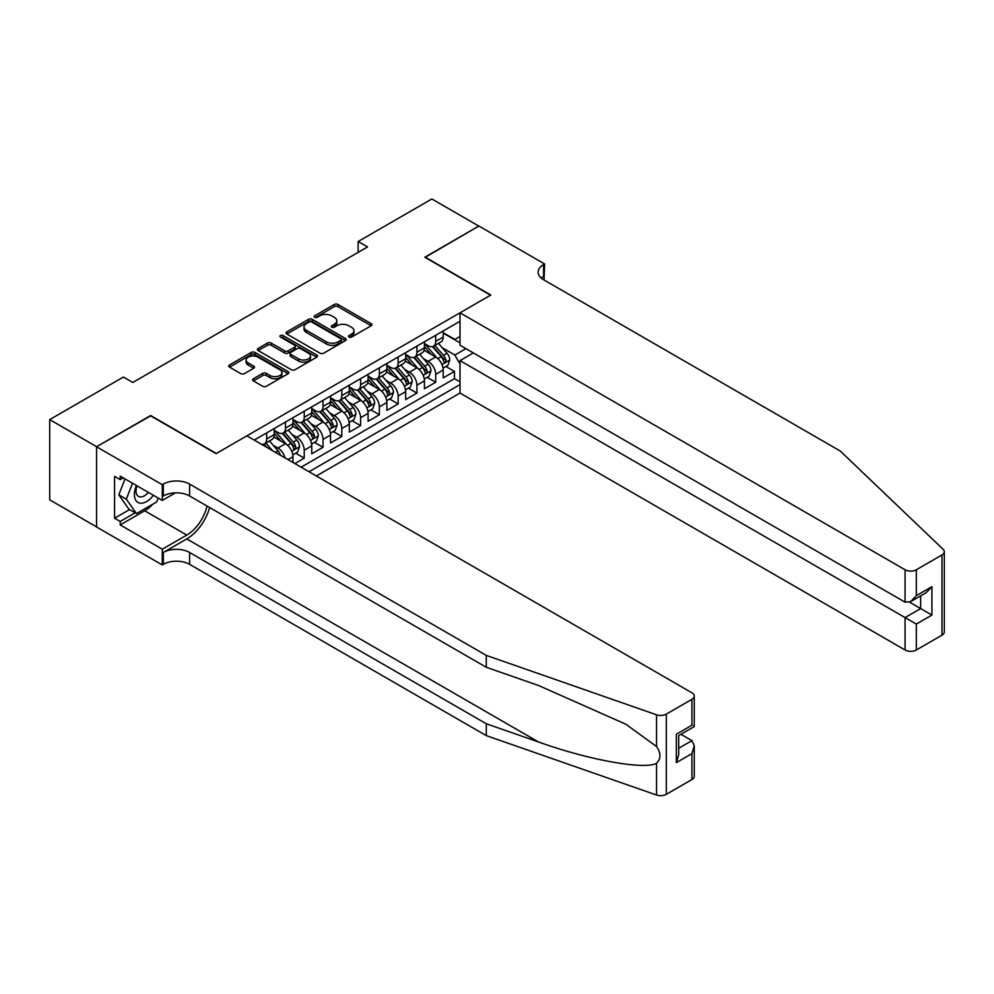 <?xml version="1.0" encoding="UTF-8"?>
<svg xmlns="http://www.w3.org/2000/svg" width="994" height="994" viewBox="0 0 994 994"><rect width="100%" height="100%" fill="white"/><g stroke="black" fill="none" stroke-linecap="round" stroke-linejoin="round"><path stroke-width="1.49" d="M348.993 337.065A1.826 1.056 0 0 0 351.565 337.065L371.16 325.759A2.609 1.503 0 0 0 371.918 324.703A2.609 1.503 0 0 0 371.16 323.634L337.972 304.475A2.609 1.503 0 0 0 334.295 304.475L314.7 315.781A1.826 1.056 0 0 0 314.166 316.527A1.826 1.056 0 0 0 314.7 317.272A1.826 1.056 0 0 0 317.285 317.272L319.819 315.819A8.337 4.821 0 0 1 331.623 315.819L334.382 317.409A8.337 4.821 0 0 1 336.829 320.813A8.337 4.821 0 0 1 334.382 324.218L331.847 325.684A1.826 1.056 0 0 0 331.313 326.43A1.826 1.056 0 0 0 331.847 327.175A1.826 1.056 0 0 0 334.431 327.175L336.966 325.709A8.337 4.821 0 0 1 348.757 325.709L351.528 327.312A8.337 4.821 0 0 1 353.963 330.716A8.337 4.821 0 0 1 351.528 334.121L348.993 335.587A1.826 1.056 0 0 0 348.459 336.332A1.826 1.056 0 0 0 348.993 337.065L348.993 335.587M253.371 378.764A2.609 1.503 0 0 0 252.613 379.82A2.609 1.503 0 0 0 253.371 380.888L262.677 386.268A2.609 1.503 0 0 0 266.367 386.268L288.111 373.707A2.609 1.503 0 0 0 288.881 372.638A2.609 1.503 0 0 0 288.111 371.582L254.936 352.423A2.609 1.503 0 0 0 251.246 352.423L229.502 364.984A2.609 1.503 0 0 0 228.744 366.041A2.609 1.503 0 0 0 229.502 367.109L240.747 373.595A2.609 1.503 0 0 0 244.437 373.595L253.743 368.227A2.609 1.503 0 0 0 254.501 367.159A2.609 1.503 0 0 0 253.743 366.103L248.165 362.872A6.97 4.026 0 0 1 246.127 360.027A6.97 4.026 0 0 1 250.426 356.312A6.97 4.026 0 0 1 258.03 357.181L279.873 369.793A6.97 4.026 0 0 1 281.911 372.638A6.97 4.026 0 0 1 277.612 376.366A6.97 4.026 0 0 1 270.008 375.483L266.367 373.384A2.609 1.503 0 0 0 262.677 373.384L253.371 378.764L253.371 380.888M150.641 415.865L96.642 446.704L49.7 419.605L49.7 499.833L96.555 526.882M150.641 415.529L216.357 453.475L490.527 295.193L424.798 257.247L478.797 226.073L431.843 198.974L358.138 241.53L358.138 252.364M49.7 419.605L123.405 377.049L132.798 382.466L367.531 246.947L358.138 241.53M320.006 353.168A2.609 1.503 0 0 0 323.696 353.168L345.44 340.607A2.609 1.503 0 0 0 346.21 339.55A2.609 1.503 0 0 0 345.44 338.482L312.265 319.322A2.609 1.503 0 0 0 308.575 319.322L286.831 331.884A2.609 1.503 0 0 0 286.061 332.953A2.609 1.503 0 0 0 286.831 334.009L320.006 353.168M281.203 337.463A1.826 1.056 0 0 1 283.054 337.724L316.751 357.181L295.032 369.718A2.609 1.503 0 0 1 291.341 369.718L258.167 350.559L267.473 345.229L267.473 343.054L258.167 348.434A2.609 1.503 0 0 0 257.396 349.49A2.609 1.503 0 0 0 258.167 350.559L258.167 348.434M267.473 345.229A2.609 1.503 0 0 1 271.163 345.229L271.163 343.054A2.609 1.503 0 0 0 267.473 343.054M271.163 343.054L284.619 350.82A2.609 1.503 0 0 0 288.297 350.82L294.472 347.266A2.609 1.503 0 0 0 295.243 346.198A2.609 1.503 0 0 0 294.472 345.129L280.47 337.041A1.826 1.056 0 0 1 279.935 336.295A1.826 1.056 0 0 1 281.053 335.326A1.826 1.056 0 0 1 283.054 335.55L316.775 355.032A2.609 1.503 0 0 1 317.546 356.088A2.609 1.503 0 0 1 316.775 357.157L316.775 355.032M294.858 463.564L304.239 458.147L295.703 453.214M292.012 434.49L296.734 437.223A10.623 6.138 60 0 1 304.239 450.232L311.756 445.896L311.756 453.811L323.025 447.3L314.477 442.367M310.799 423.655L315.508 426.376A10.623 6.138 60 0 1 323.025 439.385L330.53 435.049L330.53 442.964L341.799 436.465L333.263 431.52M329.573 412.808L334.295 415.529A10.623 6.138 60 0 1 341.799 428.551L349.316 424.202L349.316 432.117L360.586 425.618L352.038 420.686M348.36 401.974L353.069 404.695A10.623 6.138 60 0 1 360.586 417.704L368.091 413.367L368.091 421.282L379.36 414.771L370.812 409.839M367.134 391.127L371.843 393.848A10.623 6.138 60 0 1 379.36 406.857L386.865 402.52L386.865 410.435L398.134 403.937L389.598 399.004M385.908 380.292L390.63 383.013A10.623 6.138 60 0 1 398.134 396.022L405.651 391.686L405.651 399.6L416.921 393.09L408.372 388.157M404.695 369.445L409.404 372.166A10.623 6.138 60 0 1 416.921 385.175L424.426 380.839L424.426 388.753L435.695 382.255L435.695 374.34A10.623 6.138 -120 0 0 428.178 361.331L423.469 358.598M427.147 377.322L435.695 382.255M292.981 462.483L292.981 456.731A10.623 6.138 -120 0 0 285.464 443.722L273.847 437.012M285.029 457.886A10.623 6.138 60 0 0 277.96 448.058L273.238 445.337M311.756 445.896A10.623 6.138 -120 0 0 304.239 432.887L292.634 426.177M330.53 435.049A10.623 6.138 -120 0 0 323.025 422.04L311.408 415.33M349.316 424.202A10.623 6.138 -120 0 0 341.799 411.193L330.194 404.496M368.091 413.367A10.623 6.138 -120 0 0 360.586 400.358L348.969 393.649M386.865 402.52A10.623 6.138 -120 0 0 379.36 389.511L367.743 382.814M405.651 391.686A10.623 6.138 -120 0 0 398.134 378.677L386.529 371.967M424.426 380.839A10.623 6.138 -120 0 0 416.921 367.83L405.303 361.12M316.353 475.977L460.011 393.04L905.062 649.989L905.062 617.572L920.655 608.577L920.655 595.866M309.035 471.752L460.011 384.579M460.011 321.261L254.203 440.093M274.195 430.278L277.96 432.452A10.623 6.138 60 0 0 283.265 432.974L290.782 428.638A10.623 6.138 -120 0 0 292.981 423.779L292.981 417.704M292.981 419.443L296.734 421.605A10.623 6.138 60 0 0 302.039 422.127L309.556 417.791A10.623 6.138 -120 0 0 311.756 412.932L311.756 406.857M311.756 408.596L315.508 410.758A10.623 6.138 60 0 0 320.826 411.292L328.331 406.956A10.623 6.138 -120 0 0 330.53 402.085L330.53 396.022M330.53 397.749L334.295 399.923A10.623 6.138 60 0 0 339.6 400.445L347.117 396.109A10.623 6.138 -120 0 0 349.316 391.251L349.316 385.175M349.316 386.914L353.069 389.076A10.623 6.138 60 0 0 358.374 389.611L365.891 385.274A10.623 6.138 -120 0 0 368.091 380.404L368.091 374.34M368.091 376.067L371.843 378.242A10.623 6.138 60 0 0 377.161 378.764L384.666 374.427A10.623 6.138 -120 0 0 386.865 369.569L386.865 363.493M386.865 365.233L390.63 367.395A10.623 6.138 60 0 0 395.935 367.929L403.452 363.58A10.623 6.138 -120 0 0 405.651 358.722L405.651 352.646M405.651 354.386L409.404 356.56A10.623 6.138 60 0 0 414.722 357.082L422.226 352.746A10.623 6.138 -120 0 0 424.426 347.888L424.426 341.812M301.145 467.192L454.469 378.677L454.469 371.408L443.212 377.919L443.212 370.004A10.623 6.138 -120 0 0 435.695 356.995L424.078 350.286M424.426 343.551L428.178 345.713A10.623 6.138 -120 0 0 433.496 346.235A10.623 6.138 -120 0 0 435.695 341.377L435.695 335.301M433.496 346.235L441.001 341.899A10.623 6.138 -120 0 0 443.212 337.041L443.212 330.965M255.421 440.789L255.421 439.385M266.69 432.887L266.69 438.95A10.623 6.138 60 0 1 264.491 443.821A10.623 6.138 60 0 1 261.211 444.144M264.491 443.821L271.996 439.485A10.623 6.138 -120 0 0 274.195 434.614L274.195 428.538M285.464 422.04L285.464 428.116A10.623 6.138 60 0 1 283.265 432.974M304.239 411.193L304.239 417.269A10.623 6.138 60 0 1 302.039 422.127M323.025 400.358L323.025 406.422A10.623 6.138 60 0 1 320.826 411.292M341.799 389.511L341.799 395.587A10.623 6.138 60 0 1 339.6 400.445M360.586 378.677L360.586 384.74A10.623 6.138 60 0 1 358.374 389.611M379.36 367.83L379.36 373.906A10.623 6.138 60 0 1 377.161 378.764M398.134 356.983L398.134 363.058A10.623 6.138 60 0 1 395.935 367.929M416.921 346.148L416.921 352.224A10.623 6.138 60 0 1 414.722 357.082M416.921 385.175L416.921 393.09M398.134 396.022L398.134 403.937M379.36 406.857L379.36 414.771M360.586 417.704L360.586 425.618M341.799 428.551L341.799 436.465M323.025 439.385L323.025 447.3M304.239 450.232L304.239 458.147M460.011 363.978L454.854 355.032L442.243 347.763M454.854 355.032L465.925 348.646M443.212 333.139L460.011 342.843M443.212 332.704L454.854 339.426L460.011 336.444M445.933 366.475L454.469 371.408M454.469 378.677L460.011 381.87M349.714 337.326L351.528 336.283A8.337 4.821 0 0 0 353.963 332.878L353.963 330.716M336.829 320.813L336.829 322.988A8.337 4.821 0 0 1 334.382 326.392L332.58 327.436M371.16 323.634L371.16 325.759L337.972 306.649A2.609 1.503 0 0 0 334.295 306.649L315.433 317.533M345.44 338.482L345.44 340.607L312.265 321.497A2.609 1.503 0 0 0 308.575 321.497L286.856 334.034M340.83 340.296A1.826 1.056 0 0 0 341.364 339.55A1.826 1.056 0 0 0 340.83 338.805L311.706 321.981A1.826 1.056 0 0 0 309.134 321.981L306.463 323.535A8.337 4.821 0 0 0 304.015 326.939A8.337 4.821 0 0 0 306.463 330.343L326.367 341.837A8.337 4.821 0 0 0 338.159 341.837L340.83 340.296L340.83 342.458A1.826 1.056 0 0 0 341.364 341.712L341.364 339.55M304.015 326.939L304.015 329.101A8.337 4.821 0 0 0 306.463 332.505L306.463 330.343M340.83 342.458L338.159 343.999A8.337 4.821 0 0 1 326.367 343.999L306.463 332.505M271.163 345.229L284.619 352.994A2.609 1.503 0 0 0 288.297 352.994L294.472 349.428A2.609 1.503 0 0 0 295.243 348.36L295.243 346.198M298.573 358.884A6.97 4.026 0 0 0 306.177 359.766A6.97 4.026 0 0 0 310.476 356.038A6.97 4.026 0 0 0 308.438 353.193L300.747 348.745A2.609 1.503 0 0 0 297.057 348.745L290.882 352.311A2.609 1.503 0 0 0 290.124 353.379A2.609 1.503 0 0 0 290.882 354.448L298.573 358.884L298.573 361.058A6.97 4.026 0 0 0 306.177 361.928A6.97 4.026 0 0 0 310.476 358.213L310.476 356.038M290.124 353.379L290.124 355.554A2.609 1.503 0 0 0 290.882 356.61L290.882 354.448M298.573 361.058L290.882 356.61M281.911 372.638L281.911 374.813A6.97 4.026 0 0 1 277.612 378.528A6.97 4.026 0 0 1 270.008 377.658L266.367 375.558A2.609 1.503 0 0 0 262.677 375.558L253.408 380.913M246.127 360.027L246.127 362.201A6.97 4.026 0 0 0 248.165 365.046L248.165 362.872M253.743 366.103L253.743 368.227L248.165 365.046M288.086 373.732L254.936 354.585A2.609 1.503 0 0 0 251.246 354.585L229.539 367.134M443.051 368.14L447.896 365.332L449.773 359.915A7.033 4.063 -120 0 0 447.039 353.305L438.453 343.377M436.739 357.678L426.563 345.9A20.315 11.729 -120 0 0 424.426 343.663M431.16 354.373L425.469 347.776A16.861 9.741 -120 0 0 424.426 346.645M432.539 346.62L441.212 356.672A7.033 4.063 60 0 1 443.722 361.518C444.778 362.934 445.536 362.499 445.983 360.213A7.033 4.063 -120 0 0 443.473 355.367L434.887 345.44M433.049 346.459L442.367 357.256A3.591 2.075 60 0 1 443.274 358.66L445.983 360.213M443.722 361.518L444.231 362.35M136.439 485.507A17.258 9.965 120 0 0 140.489 503.2A17.258 9.965 120 0 0 153.374 495.285M137.023 485.842A11.816 6.821 120 0 0 138.464 496.416A11.816 6.821 120 0 0 140.191 496.95A11.816 6.821 120 0 0 148.342 492.378M158.22 498.081L156.729 501.895L136.464 513.6L128.947 509.263L118.808 494.838L124.995 478.897M136.464 513.6L126.325 499.174L132.513 483.233M118.808 494.838L126.325 499.174M473.343 352.92L460.011 360.623L916.331 624.07L916.331 649.989L941.964 635.191L941.964 554.963A7.964 4.597 0 0 0 944.3 551.707A7.964 4.597 0 0 0 943.157 549.322L840.278 451.04L543.581 279.736A18.588 10.735 180 0 1 538.139 272.157A18.588 10.735 180 0 1 543.581 264.566L544.613 263.969L478.884 226.023L425.084 257.409M460.011 360.623L460.011 393.04M425.084 257.086L490.812 295.032L460.011 312.812L905.062 569.761A7.964 4.597 0 0 0 916.331 569.761L941.964 554.963M544.613 263.969L544.053 280.01M460.011 312.812L460.011 345.229L905.062 602.178L905.062 569.761M944.3 551.707L944.3 631.936A7.964 4.597 180 0 1 941.964 635.191M916.331 649.989A7.964 4.597 180 0 1 905.062 649.989M541.233 278.084A18.588 10.735 180 0 1 543.581 276.431L543.581 264.566M909.572 602.178L931.925 615.075L916.331 624.07M916.331 569.761L916.331 595.667L910.703 601.618L905.062 602.178M916.331 595.667L931.925 586.671L926.284 592.623L910.703 601.618M691.923 779.544L691.923 753.638L694.259 745.786L694.259 776.289A7.964 4.597 180 0 1 691.923 779.544L666.291 794.343A7.964 4.597 180 0 1 656.537 795.026L486.302 735.635L486.302 723.769L189.605 552.465A18.588 10.735 -0 0 0 163.314 552.465L186.785 538.91A34.591 19.967 120 0 0 209.635 507.549M486.302 723.769L538.499 741.971C588.398 759.963 644.137 770.027 656.537 763.305C661.06 758.67 661.06 753.079 656.537 746.531L625.909 724.253L538.499 685.487L486.302 667.285L189.605 495.981A18.588 10.735 -0 0 0 163.314 495.981L163.314 484.103L162.283 484.699L96.555 446.753L150.355 415.691L216.083 453.637L246.872 435.857L691.923 692.806A7.964 4.597 -0 0 1 694.259 696.061A7.964 4.597 -0 0 1 691.923 699.316L666.291 714.114L666.291 794.343M486.302 735.635L189.605 564.343A18.588 10.735 -0 0 0 163.314 564.343L162.283 564.94L96.555 526.994L96.555 446.753M486.302 667.285L486.302 655.406L189.605 484.103A18.588 10.735 -0 0 0 163.314 484.103M656.537 746.531L656.537 714.798L486.302 655.406M153.001 504.045A29.882 17.246 -60 0 1 144.714 510.779L120.212 524.931L120.212 521.452L135.147 512.842M123.219 477.878L120.212 479.605L114.583 476.362L114.583 518.209L120.212 521.452M120.212 479.605L120.212 476.138L162.283 500.429L162.283 484.699M162.283 564.94L162.283 549.21L186.785 535.07A29.882 17.246 120 0 0 207.013 506.033M120.212 524.931L162.283 549.21M680.927 734.268L691.923 740.629L694.259 745.786M175.391 492.85L162.283 500.429M656.537 714.798A7.964 4.597 -0 0 0 666.291 714.114M114.583 518.209L129.518 509.587M691.923 753.638L676.342 762.634L678.678 754.781L678.678 735.572L694.259 726.577L694.259 696.061M676.342 762.634L676.342 734.231C679.387 735.982 679.387 735.982 676.342 734.231L691.923 725.222C694.968 726.987 694.968 726.987 691.923 725.235L691.923 699.316M424.264 378.975L429.122 376.179L430.998 370.762A7.033 4.063 -120 0 0 428.252 364.152L419.679 354.212M417.965 368.513L407.788 356.734A20.315 11.729 -120 0 0 405.651 354.498M412.373 365.208L406.683 358.623A16.861 9.741 -120 0 0 405.651 357.492M413.765 357.467L422.438 367.507A7.033 4.063 60 0 1 424.947 372.365C426.004 373.769 426.749 373.346 427.196 371.06A7.033 4.063 -120 0 0 424.686 366.214L416.113 356.274M414.274 357.293L423.593 368.091A3.591 2.075 60 0 1 424.5 369.495L427.196 371.06M424.947 372.365L425.457 373.197M405.49 389.822L410.348 387.026L412.224 381.597A7.033 4.063 -120 0 0 409.478 374.986L400.905 365.059M399.178 379.36L389.002 367.581A20.315 11.729 -120 0 0 386.865 365.345M393.599 376.055L387.908 369.47A16.861 9.741 -120 0 0 386.865 368.327M394.978 368.302L403.663 378.354A7.033 4.063 60 0 1 406.173 383.199C407.229 384.616 407.975 384.181 408.422 381.895A7.033 4.063 -120 0 0 405.912 377.049L397.327 367.121M395.488 368.14L404.819 378.938A3.591 2.075 60 0 1 405.714 380.342L408.422 381.895M406.173 383.199L406.683 384.032M386.716 400.669L391.561 397.861L393.438 392.444A7.033 4.063 -120 0 0 390.704 385.834L382.118 375.894M380.404 390.207L370.228 378.416A20.315 11.729 -120 0 0 368.091 376.192M374.825 386.89L369.134 380.304A16.861 9.741 -120 0 0 368.091 379.174M376.204 379.149L384.877 389.188A7.033 4.063 60 0 1 387.387 394.046C388.443 395.463 389.201 395.028 389.648 392.742A7.033 4.063 -120 0 0 387.138 387.896L378.552 377.956M376.714 378.987L386.032 389.785A3.591 2.075 60 0 1 386.939 391.176L389.648 392.742M387.387 394.046L387.896 394.879M367.929 411.504L372.787 408.708L374.663 403.278A7.033 4.063 -120 0 0 371.918 396.681L363.344 386.741M361.63 401.042L351.454 389.263A20.315 11.729 -120 0 0 349.316 387.026M356.038 397.737L350.348 391.151A16.861 9.741 -120 0 0 349.316 390.021M357.418 389.983L366.103 400.035A7.033 4.063 60 0 1 368.612 404.881C369.669 406.297 370.414 405.863 370.861 403.589A7.033 4.063 -120 0 0 368.352 398.731L359.778 388.803M357.939 389.822L367.258 400.619A3.591 2.075 60 0 1 368.165 402.023L370.861 403.589M368.612 404.881L369.122 405.714M349.155 422.351L354.013 419.543L355.889 414.125A7.033 4.063 -120 0 0 353.143 407.515L344.57 397.588M342.843 411.889L332.667 400.097A20.315 11.729 -120 0 0 330.53 397.873M337.264 408.584L331.574 401.986A16.861 9.741 -120 0 0 330.53 400.855M338.643 400.831L347.328 410.882A7.033 4.063 60 0 1 349.826 415.728C350.894 417.145 351.64 416.71 352.087 414.423A7.033 4.063 -120 0 0 349.577 409.578L340.992 399.638M339.153 400.669L348.484 411.466A3.591 2.075 60 0 1 349.379 412.87L352.087 414.423M349.826 415.728L350.348 416.561M330.381 433.185L335.226 430.39L337.103 424.972A7.033 4.063 -120 0 0 334.369 418.362L325.783 408.422M324.069 422.723L313.893 410.944A20.315 11.729 -120 0 0 311.756 408.708M318.49 419.418L312.799 412.833A16.861 9.741 -120 0 0 311.756 411.702M319.869 411.678L328.542 421.717A7.033 4.063 60 0 1 331.052 426.563C332.108 427.979 332.866 427.544 333.301 425.27A7.033 4.063 -120 0 0 330.803 420.425L322.218 410.485M320.379 411.504L329.697 422.301A3.591 2.075 60 0 1 330.604 423.705L333.301 425.27M331.052 426.563L331.561 427.408M311.594 444.032L316.452 441.224L318.328 435.807A7.033 4.063 -120 0 0 315.583 429.197L307.009 419.269M305.282 433.57L295.119 421.791A20.315 11.729 -120 0 0 292.981 419.555M299.703 430.265L294.013 423.668A16.861 9.741 -120 0 0 292.981 422.537M301.083 422.512L309.768 432.564A7.033 4.063 60 0 1 312.278 437.41C313.334 438.826 314.079 438.391 314.526 436.105A7.033 4.063 -120 0 0 312.017 431.259L303.443 421.332M301.592 422.351L310.923 433.148A3.591 2.075 60 0 1 311.83 434.552L314.526 436.105M312.278 437.41L312.787 438.242M292.82 454.867L297.666 452.071L299.554 446.654A7.033 4.063 -120 0 0 296.808 440.044L288.223 430.104M286.508 444.405L276.332 432.626A20.315 11.729 -120 0 0 274.195 430.39M280.929 441.1L275.239 434.515A16.861 9.741 -120 0 0 274.195 433.384M282.308 433.359L290.981 443.399A7.033 4.063 60 0 1 293.491 448.257C294.559 449.661 295.305 449.238 295.752 446.952A7.033 4.063 -120 0 0 293.242 442.106L284.657 432.166M282.818 433.185L292.149 443.983A3.591 2.075 60 0 1 293.044 445.387L295.752 446.952M293.491 448.257L294.013 449.089M280.407 455.215A7.033 4.063 -120 0 0 278.034 450.878L269.449 440.951M272.468 450.642L265.883 443.013M264.044 444.032L267.038 447.499M263.534 444.194L265.733 446.753M277.96 448.058L285.464 443.722M296.734 437.223L304.239 432.887M315.508 426.376L323.025 422.04M334.295 415.529L341.799 411.193M353.069 404.695L360.586 400.358M371.843 393.848L379.36 389.511M390.63 383.013L398.134 378.677M409.404 372.166L416.921 367.83M428.178 361.331L435.695 356.995M435.695 341.377L443.212 337.041M266.69 438.95L274.195 434.614M285.464 428.116L292.981 423.779M304.239 417.269L311.756 412.932M323.025 406.422L330.53 402.085M341.799 395.587L349.316 391.251M360.586 384.74L368.091 380.404M379.36 373.906L386.865 369.569M398.134 363.058L405.651 358.722M416.921 352.224L424.426 347.888M435.695 374.34L443.212 370.004M287.999 459.601L292.981 456.731M351.528 336.283L351.528 334.121M331.847 327.175L331.847 325.684M334.382 326.392L334.382 324.218M314.7 317.272L314.7 315.781M334.295 306.649L334.295 304.475M337.972 306.649L337.972 304.475M286.831 334.009L286.831 331.884M308.575 321.497L308.575 319.322M312.265 321.497L312.265 319.322M326.367 343.999L326.367 341.837M338.159 343.999L338.159 341.837M284.619 352.994L284.619 350.82M288.297 352.994L288.297 350.82M294.472 349.428L294.472 347.266M283.054 337.724L283.054 335.55M262.677 375.558L262.677 373.384M266.367 375.558L266.367 373.384M270.008 377.658L270.008 375.483M229.502 367.109L229.502 364.984M251.246 354.585L251.246 352.423M254.936 354.585L254.936 352.423M288.111 373.707L288.111 371.582M441.97 364.525L449.735 360.052M426.563 345.9L427.532 345.34M443.473 355.367L447.039 353.305M437.857 358.61L441.212 356.672M931.925 586.671L931.925 615.075M538.499 741.971L186.785 538.91M189.605 495.981L189.605 484.103M189.605 552.465L189.605 564.343M656.537 795.026L656.537 763.305M163.314 552.465L163.314 564.343M144.714 510.779L186.785 535.07M678.678 748.271L691.923 740.629M423.195 375.372L430.949 370.899M407.788 356.734L408.745 356.175M424.686 366.214L428.252 364.152M419.083 369.445L422.438 367.507M404.421 386.219L412.175 381.733M389.002 367.581L389.971 367.022M405.912 377.049L409.478 374.986M400.296 380.292L403.663 378.354M385.635 397.053L393.4 392.58M370.228 378.416L371.197 377.857M387.138 387.896L390.704 385.834M381.522 391.127L384.877 389.188M366.861 407.9L374.614 403.415M351.454 389.263L352.41 388.704M368.352 398.731L371.918 396.681M362.748 401.974L366.103 400.035M348.086 418.735L355.84 414.262M332.667 400.097L333.636 399.551M349.577 409.578L353.143 407.515M343.961 412.821L347.328 410.882M329.3 429.582L337.065 425.097M313.893 410.944L314.862 410.385M330.803 420.425L334.369 418.362M325.187 423.655L328.542 421.717M310.526 440.417L318.279 435.944M295.119 421.791L296.075 421.232M312.017 431.259L315.583 429.197M306.413 434.502L309.768 432.564M291.751 451.264L299.505 446.791M276.332 432.626L277.301 432.067M293.242 442.106L296.808 440.044M287.626 445.337L290.981 443.399M275.462 452.369L278.034 450.878"/></g></svg>
